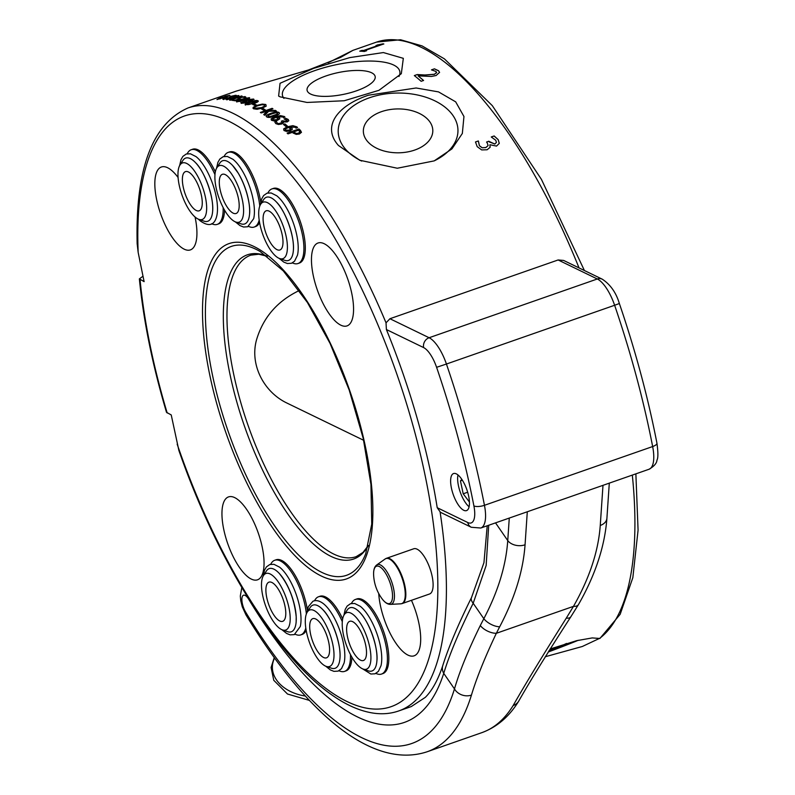 <?xml version="1.0" encoding="UTF-8"?>
<svg xmlns="http://www.w3.org/2000/svg" width="795" height="795" viewBox="0 0 795 795"><rect width="100%" height="100%" fill="white"/><g stroke="black" fill="none" stroke-linecap="round" stroke-linejoin="round"><path stroke-width="1.19" d="M356.478 617.804A29.942 11.021 -109.3 0 0 344.185 614.783A29.942 11.021 -109.3 0 0 346.163 644.546A29.942 11.021 -109.3 0 0 363.136 669.062A29.942 11.021 -109.3 0 0 370.5 651.751A29.942 11.021 -109.3 0 0 356.478 617.804M356.508 624.89A20.759 7.642 70.7 0 1 365.799 645.779A20.759 7.642 70.7 0 1 363.414 660.506A20.759 7.642 70.7 0 1 349.353 643.433A20.759 7.642 70.7 0 1 349.721 621.312A20.759 7.642 70.7 0 1 356.508 624.89M362.629 668.873L370.868 674.031L375.002 673.802L378.39 671.378L381.004 665.703A36.232 13.336 -109.3 0 0 364.279 610.222A36.232 13.336 -109.3 0 0 360.254 606.297L354.679 603.485L350.516 603.693L347.137 606.088L345.239 609.387L343.907 615.26M363.136 669.062L368.304 670.851A33.47 12.322 -109.3 0 0 376.88 661.122A33.47 12.322 -109.3 0 0 360.86 613.541A33.47 12.322 -109.3 0 0 359.877 612.448A33.47 12.322 -109.3 0 0 347.107 610.172L344.185 614.783M351.37 603.455L352.135 602.262A39.521 14.549 70.7 0 1 355.454 599.44A39.521 14.549 70.7 0 1 368.373 606.247A39.521 14.549 70.7 0 1 386.052 646.007A39.521 14.549 70.7 0 1 381.521 674.061A39.521 14.549 70.7 0 1 377.158 673.912L375.826 673.454M381.521 674.061L382.922 673.574A39.521 14.549 -109.3 0 0 387.453 645.52A39.521 14.549 -109.3 0 0 369.774 605.76A39.521 14.549 -109.3 0 0 356.856 598.943L355.454 599.44M225.124 211.102A29.942 11.021 -109.3 0 0 235.817 222.043A29.942 11.021 -109.3 0 0 239.643 190.253A29.942 11.021 -109.3 0 0 216.856 167.765A29.942 11.021 -109.3 0 0 225.124 211.102M226.386 205.816A20.759 7.642 70.7 0 1 222.391 174.294A20.759 7.642 70.7 0 1 236.453 191.366A20.759 7.642 70.7 0 1 236.085 213.487A20.759 7.642 70.7 0 1 226.386 205.816M235.31 221.845L239.981 225.601L243.548 227.012L247.692 226.774L253.675 218.675A36.232 13.336 -109.3 0 0 242.048 170.339A36.232 13.336 -109.3 0 0 232.925 159.278L227.35 156.466L223.186 156.675L219.808 159.07L217.91 162.369L216.578 168.232M235.817 222.043L240.974 223.832A33.47 12.322 -109.3 0 0 249.55 214.103A33.47 12.322 -109.3 0 0 238.232 173.121A33.47 12.322 -109.3 0 0 232.547 165.43A33.47 12.322 -109.3 0 0 219.778 163.154L216.856 167.765M224.051 156.436L224.806 155.244A39.521 14.549 70.7 0 1 228.125 152.411A39.521 14.549 70.7 0 1 247.026 167.735A39.521 14.549 70.7 0 1 259.776 206.084M259.19 220.116A39.521 14.549 70.7 0 1 254.191 227.042A39.521 14.549 70.7 0 1 249.829 226.893L248.497 226.436M254.191 227.042L255.593 226.545A39.521 14.549 -109.3 0 0 259.577 222.501M260.76 202.208A39.521 14.549 -109.3 0 0 229.526 151.924L228.125 152.411M329.895 666.349A29.942 11.021 -109.3 0 0 328.345 630.137A29.942 11.021 -109.3 0 0 307.258 612.11A29.942 11.021 -109.3 0 0 309.235 641.873A29.942 11.021 -109.3 0 0 326.218 666.389A29.942 11.021 -109.3 0 0 329.895 666.349M326.755 657.723A20.759 7.642 70.7 0 1 326.487 657.833A20.759 7.642 70.7 0 1 312.435 640.76A20.759 7.642 70.7 0 1 312.803 618.639A20.759 7.642 70.7 0 1 326.735 635.354A20.759 7.642 70.7 0 1 326.755 657.723M325.712 666.2L330.402 669.956L333.94 671.358L338.084 671.129L341.472 668.704L344.086 663.03A36.232 13.336 -109.3 0 0 340.051 631.111A36.232 13.336 -109.3 0 0 323.336 603.624C319.421 600.662 315.943 599.887 312.912 601.298L308.301 606.734L306.979 612.577M326.218 666.389L331.386 668.178A33.47 12.322 -109.3 0 0 335.5 668.128A33.47 12.322 -109.3 0 0 339.952 658.449A33.47 12.322 -109.3 0 0 322.949 609.775A33.47 12.322 -109.3 0 0 312.574 605.273A33.47 12.322 -109.3 0 0 310.189 607.499L307.258 612.11M350.466 654.573A39.521 14.549 70.7 0 1 345.1 671.179A39.521 14.549 70.7 0 1 344.593 671.387A39.521 14.549 70.7 0 1 340.23 671.238L338.899 670.781M314.452 600.781L315.208 599.589A39.521 14.549 70.7 0 1 318.527 596.767A39.521 14.549 70.7 0 1 342.307 621.68M344.593 671.387L345.994 670.9A39.521 14.549 -109.3 0 0 346.501 670.692A39.521 14.549 -109.3 0 0 351.877 657.147M342.675 618.907A39.521 14.549 -109.3 0 0 319.928 596.27L318.527 596.767M299.258 290.533C277.405 300.977 263.155 317.444 256.497 339.942C249.531 365.153 264.298 392.581 287.422 403.284M469.09 506.753A19.627 7.225 70.7 0 1 457.98 474.953M469.408 502.013L463.197 493.794L460.444 480.896L461.835 479.385M463.197 493.794L467.669 492.234M460.444 480.896L462.372 480.22M463.733 510.281A19.627 7.225 70.7 0 1 452.176 491.161A19.627 7.225 70.7 0 1 453.557 473.542A19.627 7.225 70.7 0 1 466.854 489.69A19.627 7.225 70.7 0 1 466.496 510.609A19.627 7.225 70.7 0 1 463.733 510.281M389.928 318.725L386.032 322.83L386.39 329.528L423.616 347.584A7.98 6.966 -64.1 0 1 429.111 337.736L389.928 318.725L558.13 259.965L597.313 278.985L429.111 337.736A31.939 11.756 -109.3 0 1 446.432 364.031L614.624 305.27A419.174 154.31 70.7 0 1 652.655 446.552A31.939 11.756 70.7 0 1 648.998 469.269L602.988 485.338L600.255 525.475C598.367 551.332 589.443 578.293 573.483 606.356L566.308 618.103C542.329 656.163 524.611 685.31 513.163 705.533A367.28 135.2 70.7 0 1 481.76 732.682L427.094 751.782A367.28 135.2 -109.3 0 0 471.435 695.098C476.523 678.195 484.821 657.594 496.338 633.297L499.667 626.798C514.703 598.317 523.17 570.979 525.058 544.794L527.294 511.771L602.988 485.338M423.616 347.584A23.949 8.815 70.7 0 1 436.594 367.31A411.194 151.368 70.7 0 1 473.899 505.898A23.949 8.815 70.7 0 1 467.778 522.534L437.22 507.707L440.44 512.298M437.22 507.707A319.371 117.571 -109.3 0 0 386.39 329.528M602.302 279.204C610.471 284.62 616.155 292.729 619.365 303.521L614.624 305.27A31.939 11.756 70.7 0 0 597.313 278.985A7.98 6.966 115.9 0 1 602.302 279.204L563.625 260.432L558.13 259.965M189.637 165.469A29.942 11.021 -109.3 0 0 179.928 165.092A29.942 11.021 -109.3 0 0 181.916 194.855A29.942 11.021 -109.3 0 0 198.889 219.37A29.942 11.021 -109.3 0 0 205.875 199.625A29.942 11.021 -109.3 0 0 189.637 165.469M190.462 173.37A20.759 7.642 70.7 0 1 201.165 194.318A20.759 7.642 70.7 0 1 199.167 210.814A20.759 7.642 70.7 0 1 185.106 193.732A20.759 7.642 70.7 0 1 185.474 171.621A20.759 7.642 70.7 0 1 190.462 173.37M198.382 219.172L200.032 220.732C208.896 227.062 214.471 225.492 216.757 216.002A36.232 13.336 -109.3 0 0 196.902 157.34A36.232 13.336 -109.3 0 0 196.007 156.605L190.422 153.793L186.268 154.001L182.88 156.396L180.982 159.696L179.65 165.559M198.889 219.37L204.057 221.159A33.47 12.322 -109.3 0 0 212.623 211.43A33.47 12.322 -109.3 0 0 195.63 162.756A33.47 12.322 -109.3 0 0 193.712 160.908A33.47 12.322 -109.3 0 0 182.86 160.481L179.928 165.092M187.123 153.763L187.878 152.57A39.521 14.549 70.7 0 1 191.198 149.738A39.521 14.549 70.7 0 1 200.698 153.077A39.521 14.549 70.7 0 1 214.978 174.661M223.137 207.555A39.521 14.549 70.7 0 1 217.264 224.369A39.521 14.549 70.7 0 1 212.911 224.22L211.569 223.753M215.346 171.879A39.521 14.549 -109.3 0 0 202.099 152.58A39.521 14.549 -109.3 0 0 192.599 149.251L191.198 149.738M217.264 224.369L218.665 223.872A39.521 14.549 -109.3 0 0 224.548 210.128M261.346 203.361A29.942 11.021 -109.3 0 0 260.661 204.265A29.942 11.021 -109.3 0 0 262.638 234.018A29.942 11.021 -109.3 0 0 279.621 258.544A29.942 11.021 -109.3 0 0 283.875 228.006A29.942 11.021 -109.3 0 0 261.346 203.361M264.934 211.649A20.759 7.642 70.7 0 1 266.206 210.794A20.759 7.642 70.7 0 1 280.257 227.867A20.759 7.642 70.7 0 1 279.89 249.988A20.759 7.642 70.7 0 1 266.534 234.803A20.759 7.642 70.7 0 1 264.934 211.649M279.115 258.345L283.785 262.102L287.353 263.513L291.497 263.274L294.557 261.207L297.479 255.175A36.232 13.336 -109.3 0 0 293.454 223.256A36.232 13.336 -109.3 0 0 276.73 195.779L271.155 192.966L267.001 193.175L263.612 195.57L261.714 198.869L260.382 204.732M279.621 258.544L284.779 260.333A33.47 12.322 -109.3 0 0 290.513 259.071A33.47 12.322 -109.3 0 0 293.355 250.594A33.47 12.322 -109.3 0 0 276.352 201.93A33.47 12.322 -109.3 0 0 264.357 198.641A33.47 12.322 -109.3 0 0 263.592 199.654L260.661 204.265M267.855 192.937L268.611 191.744A39.521 14.549 70.7 0 1 269.515 190.552A39.521 14.549 70.7 0 1 271.93 188.912A39.521 14.549 70.7 0 1 298.701 221.427A39.521 14.549 70.7 0 1 297.996 263.533A39.521 14.549 70.7 0 1 293.633 263.393L292.302 262.926M297.996 263.533L299.397 263.046A39.521 14.549 -109.3 0 0 300.103 220.94A39.521 14.549 -109.3 0 0 273.331 188.425L271.93 188.912M261.545 586.919A29.942 11.021 -109.3 0 0 282.414 629.898A29.942 11.021 -109.3 0 0 286.25 598.108A29.942 11.021 -109.3 0 0 263.453 575.61A29.942 11.021 -109.3 0 0 261.545 586.919M265.928 591.46A20.759 7.642 70.7 0 1 268.998 582.139A20.759 7.642 70.7 0 1 283.05 599.221A20.759 7.642 70.7 0 1 282.682 621.332A20.759 7.642 70.7 0 1 272.297 612.498A20.759 7.642 70.7 0 1 265.928 591.46M281.907 629.7L286.578 633.446L290.145 634.867L294.289 634.619L300.281 626.53A36.232 13.336 -109.3 0 0 300.957 616.94A36.232 13.336 -109.3 0 0 279.522 567.123L273.947 564.311L269.793 564.52L266.404 566.914L264.506 570.214L263.175 576.087M282.414 629.898L287.571 631.677A33.47 12.322 -109.3 0 0 296.147 621.948A33.47 12.322 -109.3 0 0 296.207 616.781A33.47 12.322 -109.3 0 0 279.144 573.274A33.47 12.322 -109.3 0 0 266.385 570.999L263.453 575.61M270.648 564.281L271.403 563.089A39.521 14.549 70.7 0 1 274.722 560.266A39.521 14.549 70.7 0 1 293.623 575.58A39.521 14.549 70.7 0 1 306.373 613.929M305.797 627.961A39.521 14.549 70.7 0 1 300.788 634.887A39.521 14.549 70.7 0 1 296.426 634.738L295.094 634.281M300.788 634.887L302.189 634.4A39.521 14.549 -109.3 0 0 306.174 630.356M307.357 610.063A39.521 14.549 -109.3 0 0 276.123 559.779L274.722 560.266M401.525 603.693A23.949 8.815 -109.3 0 0 402.26 603.524L429.529 594.004A23.949 8.815 -109.3 0 0 429.956 568.485A23.949 8.815 -109.3 0 0 413.728 548.779L386.459 558.299A23.949 8.815 -109.3 0 0 385.784 558.627M137.157 243.638L138.161 252.403L144.114 281.639L139.364 278.876C143.547 321.061 152.6 365.531 166.503 412.317L171.233 414.94L178.875 450.447C216.856 559.829 277.515 657.485 331.783 694.86C346.63 705.364 360.94 711.515 374.703 713.304C383.14 714.347 391.14 713.572 398.683 710.959A319.371 117.571 -109.3 0 0 440.122 512.129M139.364 278.876L143.011 276.223M234.724 497.63A43.914 16.168 70.7 0 1 260.581 540.421A43.914 16.168 70.7 0 1 257.491 579.823A43.914 16.168 70.7 0 1 227.748 543.701A43.914 16.168 70.7 0 1 228.523 496.905A43.914 16.168 70.7 0 1 234.724 497.63M324.221 243.727A43.914 16.168 70.7 0 1 350.088 286.518A43.914 16.168 70.7 0 1 346.998 325.91A43.914 16.168 70.7 0 1 317.255 289.787A43.914 16.168 70.7 0 1 318.03 243.002A43.914 16.168 70.7 0 1 324.221 243.727M195.053 217.005A43.914 16.168 70.7 0 1 190.363 249.908A43.914 16.168 70.7 0 1 160.62 213.785A43.914 16.168 70.7 0 1 161.405 167A43.914 16.168 70.7 0 1 167.596 167.725A43.914 16.168 70.7 0 1 178.09 177.484M411.452 600.314A43.914 16.168 70.7 0 1 414.116 655.825A43.914 16.168 70.7 0 1 392.392 637.55A43.914 16.168 70.7 0 1 378.718 593.497M283.954 98.391A59.883 19.319 168.5 0 1 339.564 64.037A59.883 19.319 168.5 0 1 398.961 76.499M371.613 72.772A34.732 11.2 168.5 0 1 375.161 76.489A34.732 11.2 168.5 0 1 343.361 94.396A34.732 11.2 168.5 0 1 307.099 90.342A34.732 11.2 168.5 0 1 332.191 74.034A34.732 11.2 168.5 0 1 371.613 72.772M434.06 160.938A59.883 37.832 -0.4 0 0 447.625 109.392A59.883 37.832 -0.4 0 0 366.883 98.719A59.883 37.832 -0.4 0 0 345.517 149.221A59.883 37.832 -0.4 0 0 361.675 161.067M428.565 120.214A34.732 21.942 179.6 0 1 432.808 130.609A34.732 21.942 179.6 0 1 398.245 152.809A34.732 21.942 179.6 0 1 363.345 131.125A34.732 21.942 179.6 0 1 389.411 109.66A34.732 21.942 179.6 0 1 428.565 120.214M578.273 640.293A59.883 2.137 -20.1 0 1 548.133 652.059M566.507 643.443A34.732 1.242 -20.1 0 1 548.947 650.737M328.077 62.795L352.94 50.353L340.638 57.379L308.51 69.97L236.214 91.127L188.047 107.941A319.371 117.571 -109.3 0 1 386.032 322.83M280.049 96.821L278.618 96.056L280.049 83.296L313.538 68.4L349.73 57.618L383.379 52.559L403.323 58.333L401.326 73.677L378.957 90.322L344.235 100.746L307.009 102.456L280.049 96.821M338.461 145.485C321.279 126.256 337.925 105.397 368.453 95.211L416.123 87.987L438.542 91.902L455.684 101.849L463.952 116.517L462.342 133.461L451.938 148.884L434.179 160.888L397.301 168.232L359.757 160.252L338.461 145.485M550.001 649.028L576.693 640.671L592.245 637.918L599.897 638.484L620.16 614.316L632.84 577.657L638.077 530.176L635.871 473.86M632.313 475.092A319.371 117.571 70.7 0 1 599.768 638.276L582.288 646.504L545.271 656.74M486.59 142.067L488.816 141.242A319.371 117.571 70.7 0 1 489.293 141.947L494.818 143.994L496.428 142.404L495.742 140.258L491.39 137.078A319.371 117.571 -109.3 0 0 491.3 136.949L494.142 135.965L498.167 139.622L499.29 143.358L496.547 146.081L489.919 144.75L490.058 147.353L487.106 149.768L481.671 149.917L477.189 146.648L475.49 141.947L478.322 140.963A319.371 117.571 70.7 0 1 478.421 141.113L478.381 141.421M491.3 137.008L494.142 135.965M494.132 136.015L498.157 139.672L499.28 143.418M490.048 147.403L489.919 144.75M490.217 146.757L490.058 147.353M475.48 142.007L478.322 140.963M478.312 141.013L479.405 145.763L482.148 147.771L485.854 147.512L488.11 145.545L487.206 142.911A319.371 117.571 -109.3 0 0 486.6 142.017L488.816 141.242M478.421 141.113L479.415 145.714L482.158 147.721M482.148 147.771L485.844 147.562L488.1 145.594M488.806 141.291L494.818 144.044L496.428 142.404M364.388 51.466A319.371 117.571 -109.3 0 0 359.777 51.158L361.924 50.403A319.371 117.571 70.7 0 1 363.623 50.473L377.714 45.554A319.371 117.571 -109.3 0 0 376.015 45.484L382.812 43.864A319.371 117.571 70.7 0 1 383.796 43.934L364.845 50.552A319.371 117.571 70.7 0 1 366.535 50.711L364.388 51.466M359.797 51.228L361.924 50.403M361.944 50.483L363.623 50.473M363.653 50.552L377.714 45.554M376.035 45.563L377.943 44.808M377.963 44.888L382.812 43.864M382.832 43.944L383.816 44.013M366.555 50.791L364.845 50.552M423.556 80.534L418.12 75.863A319.371 117.571 70.7 0 1 423.546 80.464L421.151 81.299A319.371 117.571 -109.3 0 0 414.344 75.575L417.276 74.551L424.908 74.988L434.467 74.253L436.594 72.385M414.344 75.644L417.276 74.551M417.286 74.621L424.918 75.058L434.477 74.323L436.604 72.454M436.525 72.951L435.998 71.451L431.576 69.92A319.371 117.571 -109.3 0 0 431.496 69.851L434.438 68.827L438.502 70.705L439.585 72.365L436.127 75.505L431.407 76.449L418.12 75.863M431.506 69.92L434.438 68.827M434.448 68.897L438.512 70.775L439.585 72.395M293.723 131.881L293.723 131.94A319.292 117.431 70.8 0 1 294.299 132.477L296.366 133.51L298.473 133.252L299.804 132.189L299.119 130.887A319.371 117.461 -109.2 0 0 298.413 130.241L293.723 131.881A319.371 117.461 70.8 0 1 294.299 132.417L296.356 133.451L298.463 133.182L299.814 131.97M290.334 128.174L290.731 129.108L290.334 128.243L290.731 129.108L289.112 130.221L285.266 130.142L285.137 129.207L285.266 130.142L289.112 130.151L290.731 129.048L288.555 127.409L285.137 129.138L285.256 130.072L285.137 129.138M277.793 117.918L278.19 118.723L277.803 117.988L278.19 118.723L276.561 119.767L272.725 119.866L272.625 119.051L272.725 119.866L276.551 119.697L278.18 118.654L276.044 117.322L272.615 118.982L272.715 119.797L272.615 118.982M277.674 113.019L277.366 114.152L277.684 113.099L277.366 114.152L270.181 116.666L268.034 116.458L268.382 115.384L268.034 116.458L270.171 116.587L277.356 114.082L277.674 113.019L275.517 112.83L271.711 113.933L268.372 115.315L268.024 116.388L268.372 115.315M254.927 108.329L261.515 107.633L264.586 106.123L264.487 104.99L261.943 104.731L257.898 105.725C254.817 106.848 253.824 107.713 254.927 108.329L261.535 107.713L264.606 106.202L264.487 104.99M252.373 99.504L251.498 100.508L248.567 101.124L248.497 100.577L248.567 101.124L251.478 100.438L252.353 99.435L249.65 99.713L248.547 101.045L248.477 100.508M242.415 102.992L245.685 102.535L246.937 101.025L242.137 102.714L245.705 102.605L246.937 101.025M247.931 98.113L247.553 98.858L247.951 98.192L240.378 101.372L238.301 101.561L238.729 100.876L238.301 101.561L240.358 101.293L247.931 98.113L242.068 99.504L238.281 101.482L238.709 100.796M256.517 101.174L256.169 102.038L256.537 101.253L256.169 102.038L248.984 104.552L246.887 104.622L247.285 103.817L246.887 104.622L248.974 104.473L256.149 101.969L256.517 101.174L250.624 102.426L247.275 103.738L246.867 104.543L247.275 103.738M285.822 126.415A319.371 117.451 -109.2 0 0 283.447 124.398L284.878 123.901A319.371 117.451 70.8 0 1 287.253 125.908L285.822 126.415M283.447 124.467L284.878 123.901M284.878 123.97L287.263 125.978M264.795 115.285A319.371 117.451 -109.2 0 0 263.741 114.589L266.991 111.25L261.158 112.94A319.371 117.451 -109.2 0 0 260.353 112.443L272.128 108.329A319.371 117.451 70.8 0 1 272.933 108.826L267.517 110.714L275.428 110.416A319.371 117.451 70.8 0 1 276.422 111.071L268.63 111.27L264.795 115.285M263.751 114.659L266.991 111.25M260.363 112.512L272.128 108.329M272.138 108.398L272.943 108.905M275.428 110.416L267.517 110.714M275.438 110.495L276.431 111.141M255.016 105.516A319.371 117.441 -109.2 0 0 252.79 104.473L254.221 103.976A319.371 117.441 70.8 0 1 256.447 105.02L255.016 105.516M252.8 104.552L254.221 103.976M254.231 104.046L256.457 105.099M245.566 105C244.284 104.493 245.705 103.529 249.839 102.108C253.993 100.637 256.656 100.18 257.828 100.717C259.091 101.253 257.669 102.237 253.565 103.668L245.118 104.612M245.576 105.079C244.294 104.562 245.725 103.598 249.849 102.187C254.012 100.717 256.676 100.249 257.838 100.796L258.276 101.144M231.902 100.329L233.849 99.445A319.371 117.441 70.8 0 1 233.899 99.454L233.849 99.445M237.944 98.819L239.832 97.378L245.049 96.593L245.933 97.248L244.065 97.904A319.371 117.441 -109.2 0 0 244.015 97.894L243.747 97.07L240.756 97.477L238.291 100.051L235.28 100.796L231.892 100.289M231.902 100.21L233.869 99.524M237.288 100.021L234.068 100.349L233.899 99.454L234.088 100.418L233.919 99.534L234.088 100.418L238.411 99.226M237.268 99.941L238.44 99.266M238.391 99.156L238.063 98.192L237.924 98.739M238.083 98.272L245.069 96.662L245.953 97.328M244.035 97.964L243.767 97.149L244.035 97.964M244.015 97.894L243.747 97.07M239.603 98.222L240.209 98.878M223.633 99.574L222.809 99.107L224.766 98.421A319.371 117.431 70.7 0 1 224.826 98.421L224.915 99.027L228.066 98.421L230.759 96.344L235.886 95.251L236.701 95.638L234.833 96.294A319.371 117.441 -109.2 0 0 234.783 96.284L234.585 95.728L231.643 96.314L230.48 97.01L231.007 97.378M223.614 99.504L222.809 99.107L229.049 98.401L230.997 97.338L230.52 97.06M222.829 99.176L224.796 98.491M224.826 98.421L224.935 99.107L224.846 98.491L224.935 99.107L229.208 97.745M228.99 97.169L235.916 95.321L236.721 95.718M235.916 95.321L236.701 95.638M234.803 96.364L234.605 95.798L234.803 96.364M234.783 96.284L234.585 95.728M217.005 99.604L225.869 96.056L229.825 95.321L227.966 96.185A319.371 117.431 -109.3 0 0 227.907 96.185L221.457 97.517L218.307 99.057L222.789 97.795A319.371 117.431 -109.3 0 0 221.606 97.865L222.978 97.388A319.371 117.431 70.7 0 1 224.836 97.288L216.985 99.524L220.712 97.616L229.854 95.529M227.936 96.265L227.767 95.738M228.284 95.947L227.787 95.817L228.284 95.947M218.347 98.719L219.738 98.858M219.768 98.938L222.789 97.795M221.626 97.944L222.978 97.388M223.007 97.467L224.856 97.368M225.949 97.785A319.371 117.431 -109.3 0 0 223.991 97.785L225.422 97.288A319.371 117.431 70.7 0 1 227.38 97.288L225.949 97.785M224.011 97.865L225.422 97.288M225.442 97.368L227.41 97.368M230.331 100.22A319.371 117.441 -109.2 0 0 229.616 100.1L235.38 98.083A319.371 117.441 -109.2 0 0 232.885 97.725L227.122 99.733A319.371 117.441 -109.2 0 0 226.406 99.653L238.192 95.539A319.371 117.441 70.8 0 1 238.898 95.629L234.277 97.238A319.371 117.441 70.8 0 1 236.771 97.596L241.392 95.986A319.371 117.441 70.8 0 1 242.107 96.115L230.331 100.22M229.636 100.17L235.38 98.083M226.436 99.733L238.192 95.539M238.212 95.619L238.917 95.698M236.771 97.596L234.277 97.238M236.791 97.676L241.392 95.986M241.412 96.066L242.127 96.185M236.98 101.939C235.737 101.601 237.178 100.727 241.312 99.305L249.242 97.656C250.465 98.023 249.024 98.918 244.92 100.349L236.552 101.651M236.999 102.018C235.757 101.68 237.198 100.796 241.332 99.375L249.67 97.984M241.233 103.4L240.875 102.575L246.897 100.796L248.706 99.524L254.042 99.435M246.897 100.796L248.726 99.594L253.526 99.027L252.254 100.707L248.596 101.353L246.629 102.784L241.213 103.33L240.855 102.495L246.877 100.727M241.213 103.33L240.875 102.575M253.545 99.107L254.052 99.474M266.176 106.113L262.35 108.1L257.093 109.283L253.565 108.796L253.257 107.255L257.083 105.318L262.33 104.085L265.838 104.513L266.186 106.182M252.899 108.13L257.093 105.387L262.33 104.085M253.565 108.796L253.267 107.325M262.35 104.155L265.858 104.592M263.811 110.296A319.371 117.441 -109.2 0 0 261.535 108.965L262.966 108.468A319.371 117.441 70.8 0 1 265.242 109.799L263.811 110.296M261.545 109.034L262.966 108.468M262.976 108.537L265.252 109.869M266.722 116.845C265.361 115.941 266.752 114.788 270.876 113.367C275.03 111.896 277.733 111.628 278.985 112.562C280.317 113.496 278.936 114.669 274.822 116.09C270.678 117.541 267.975 117.799 266.722 116.845L266.226 116.209M266.732 116.915C265.371 116.01 266.762 114.858 270.896 113.447C275.05 111.966 277.743 111.698 278.995 112.642L279.472 113.248M278.995 112.642L279.472 113.208M277.465 120.323L273.917 120.9L271.423 120.244L271.125 118.852L274.802 116.835L280.397 115.613L284.401 116.517L284.938 117.104L283.427 117.64A319.371 117.451 -109.2 0 0 283.388 117.61L282.921 116.905L277.177 116.925L279.293 117.6L279.8 118.753L277.465 120.323M271.135 118.922L274.812 116.915L280.406 115.682L284.948 117.183M283.388 117.571L282.931 116.974M283.388 117.61L282.921 116.905M279.81 118.823L279.303 117.67L277.177 116.925M279.303 117.67L279.8 118.753M281.351 121.257L282.652 120.731A319.371 117.451 70.8 0 1 282.931 120.949L286.18 121.287L287.124 120.572L284.183 119.002A319.371 117.451 -109.2 0 0 284.133 118.962L285.803 118.376L288.158 119.409L288.814 120.711L287.194 121.923L283.288 121.943L283.368 122.887L281.629 124.01L278.419 124.477L275.795 123.613L274.812 122.023L276.481 121.436A319.371 117.451 70.8 0 1 276.541 121.486L276.511 122.082M284.143 119.031L285.803 118.376M285.812 118.445L288.168 119.479L288.823 120.78M274.822 122.092L276.481 121.436M276.491 121.506L277.117 123.165L278.717 123.702L282.225 122.37L281.698 121.466A319.371 117.451 -109.2 0 0 281.341 121.188L282.652 120.731M276.541 121.486L277.107 123.096L278.717 123.632M278.717 123.702L282.235 122.44L281.698 121.466M282.662 120.8L286.19 121.357L287.134 120.641L286.727 119.836M290.036 130.907L286.488 131.404L283.964 130.519L283.636 128.909L287.293 126.793L292.908 125.67L296.952 126.902L297.509 127.607L295.988 128.144A319.371 117.461 -109.2 0 0 295.949 128.104L295.472 127.28L289.688 127.011L291.825 127.886L292.361 129.237L290.036 130.907M283.646 128.979L287.303 126.862L292.918 125.739L297.509 127.677M295.959 128.144L295.472 127.28M292.361 129.307L291.835 127.955L289.688 127.011M299.397 134.017L296.227 134.385L293.097 133.013A319.371 117.461 -109.2 0 0 292.381 132.338L287.999 133.878A319.371 117.461 -109.2 0 0 287.154 133.093L298.93 128.979A319.371 117.461 70.8 0 1 300.52 130.469L301.454 132.298L299.397 134.017M287.154 133.162L298.93 128.979M298.93 129.048L301.454 132.367M467.778 522.534A7.98 6.966 115.9 0 0 471.296 527.274L480.796 528.019L527.294 511.771M578.551 604.429A12.78 5.883 -150.2 0 1 578.492 604.548A12.78 5.883 -150.2 0 1 573.483 606.356L496.338 633.297A12.78 6.509 26.3 0 1 480.289 625.546C468.126 650.36 459.52 671.487 454.472 688.927A354.5 130.499 70.7 0 1 245.675 612.16A11.18 4.114 70.7 0 1 242.097 597.264A11.18 4.114 70.7 0 1 248.765 599.351A332.151 122.271 -109.3 0 0 443.739 673.365C449.453 654.464 459.272 631.101 473.184 603.266L486.152 565.483L488.706 525.256M519.016 700.614A12.78 11.388 -148.2 0 1 518.747 701.091A12.78 11.388 -148.2 0 1 518.718 701.14A12.78 11.388 -148.2 0 1 513.163 705.533M509.277 518.072L507.747 540.58C506.017 565.543 498.048 591.579 483.827 618.699L480.289 625.546M473.899 505.898A7.98 2.723 -11 0 0 484.453 505.302A419.174 154.31 -109.3 0 0 446.432 364.031L436.594 367.31M480.796 528.019A31.939 11.756 -109.3 0 0 484.453 505.302L652.655 446.552A7.98 2.723 169 0 0 656.938 443.173C658.19 452.464 658.19 458.109 656.968 460.116C656.73 463.276 654.076 466.327 648.998 469.269M374.306 568.793A19.766 7.274 70.7 0 1 386.678 575.063A19.766 7.274 70.7 0 1 391.816 600.931A19.766 7.274 70.7 0 1 381.839 598.486A43.516 43.516 0 0 1 373.62 574.964A19.766 7.274 70.7 0 1 374.306 568.793M381.839 598.486C384.73 602.481 387.622 604.448 390.504 604.369A20.998 7.731 -109.3 0 0 393.684 601.457A20.998 7.731 -109.3 0 0 389.639 576.782A20.998 7.731 -109.3 0 0 376.731 564.957C374.435 566.696 373.392 570.025 373.62 574.964M400.76 603.822L402.26 603.524A23.949 8.815 -109.3 0 0 404.963 600.384A23.949 8.815 -109.3 0 0 400.859 573.364A23.949 8.815 -109.3 0 0 386.459 558.299L385.108 559.004A23.87 8.785 70.7 0 1 399.786 572.45A23.87 8.785 70.7 0 1 404.387 600.503A23.87 8.785 70.7 0 1 400.76 603.822L390.504 604.369M256.109 249.352A174.254 64.147 70.7 0 1 260.203 251.548L283.338 270.946L307.407 302.488L330.024 343.341L349.174 389.957L363.216 438.363L370.947 484.413L371.752 524.084L365.73 553.668A174.254 64.147 70.7 0 1 229.974 436.465A174.254 64.147 70.7 0 1 256.109 249.352M254.241 246.639A177.643 65.389 -109.3 0 0 236.781 460.921A177.643 65.389 -109.3 0 0 372.269 526.668A177.643 65.389 -109.3 0 0 254.241 246.639M368.363 545.469L363.017 552.406L356.18 556.659A159.686 58.78 70.7 0 1 333.652 554.026A159.686 58.78 70.7 0 1 239.613 398.424A159.686 58.78 70.7 0 1 250.862 255.155L258.862 254.221L267.359 256.328M267.239 256.228A161.087 59.297 -109.3 0 0 230.252 375.618A161.087 59.297 -109.3 0 0 330.949 556.361A161.087 59.297 -109.3 0 0 368.323 545.618M138.161 252.403A312.982 115.215 70.7 0 1 322.084 217.542A312.982 115.215 70.7 0 1 417.127 684.704A312.982 115.215 70.7 0 1 177.176 444.176M167.179 412.973A312.982 115.215 70.7 0 1 140.059 279.671M352.94 50.353L376.572 42.095A319.371 117.571 70.7 0 1 579.038 267.915M525.058 544.794A12.78 9.003 -176.1 0 1 507.747 540.58L495.533 522.871M570.929 616.652A12.78 5.575 -145.9 0 1 570.84 616.791L578.482 604.548C595.336 575.053 604.816 546.284 606.913 518.241A12.78 9.003 -176.1 0 1 600.255 525.475M518.738 701.081C529.848 681.474 547.218 653.371 570.84 616.781A12.78 5.575 -145.9 0 1 566.308 618.103M499.667 626.798A12.78 6.211 -152 0 1 483.827 618.699L473.184 603.266A12.78 6.022 26.8 0 1 471.515 597.532C458.178 624.472 448.599 647.15 442.775 665.574A12.78 10.683 17.9 0 0 443.739 673.365L454.472 688.927A12.78 10.623 -162.9 0 0 471.435 695.098M241.809 587.565L240.309 596.061L240.756 600.702L242.276 606.784L245.953 614.853A12.78 5.883 -31.1 0 1 245.675 612.16M471.614 597.333A12.78 6.022 26.8 0 0 471.515 597.532L483.946 562.671L487.216 525.783M305.359 696.023A38.756 27.726 -175.3 0 1 298.085 694.433A38.756 27.726 -175.3 0 1 274.553 658.111M359.877 612.448C369.894 622.664 378.5 648.909 376.88 661.122M232.547 165.43L238.142 173.012C247.026 187.958 250.644 206.471 249.55 214.103M339.952 658.449C341.433 644.218 331.823 618.321 322.949 609.775M287.422 403.294L363.653 440.281M471.296 527.274L440.46 512.308M619.365 303.521C635.434 350.625 647.965 397.172 656.938 443.173M212.623 211.43C214.103 197.2 204.494 171.303 195.63 162.756M293.355 250.594C294.836 236.373 285.226 210.476 276.352 201.93M279.144 573.274C288.734 584.961 294.418 599.5 296.207 616.9L296.147 621.948M376.731 564.957L385.108 559.004M137.167 244.135C135.279 169.067 152.233 123.672 188.047 107.941M376.572 42.095L400.561 39.75L422.056 45.901L444.395 58.85L492.314 105.655L541.405 179.332L584.405 270.519M398.683 710.959L411.303 706.556L425.325 697.354C432.192 690.507 438.015 679.894 442.795 665.524M606.913 518.221L609.298 483.131M518.718 701.14C509.267 716.603 496.954 727.117 481.76 732.682M245.953 614.853C305.041 712.181 371.663 770.017 427.094 751.782M309.464 700.415L287.492 694.015L273.758 680.291L271.095 667.492L274.235 657.674"/></g></svg>
